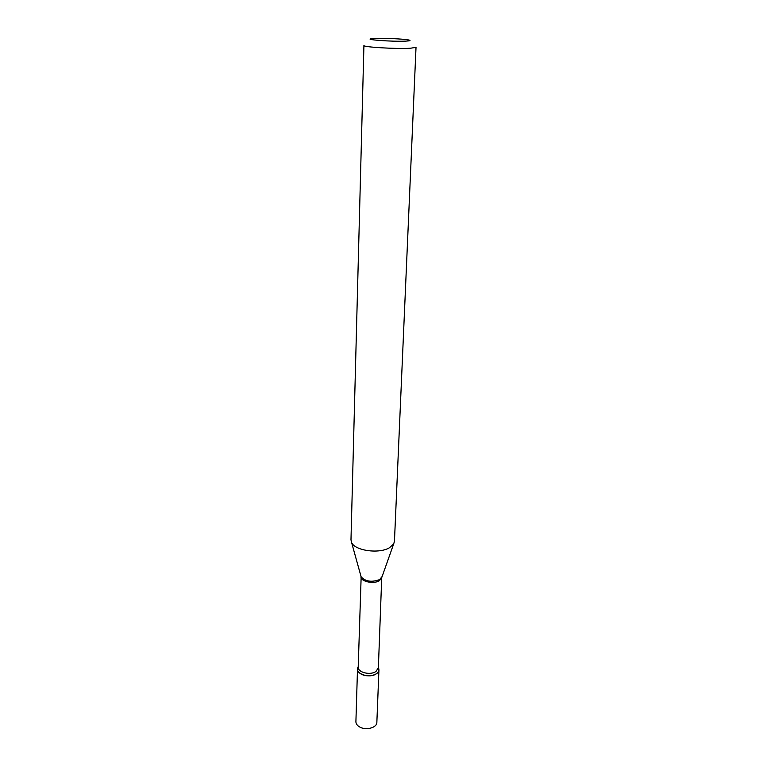 <?xml version="1.0" encoding="UTF-8"?>
<svg xmlns="http://www.w3.org/2000/svg" width="767" height="767" viewBox="0 0 767 767"><rect width="100%" height="100%" fill="white"/><g stroke="black" fill="none" stroke-linecap="round" stroke-linejoin="round"><path stroke-width="1.15" d="M357.499 669.102L355.907 721.622C355.907 723.684 357.106 725.438 359.502 726.876C365.706 730.759 377.048 727.768 376.856 722.361L378.936 669.85L378.371 667.654C379.512 669.927 378.86 671.95 376.405 673.752C369.291 679.102 353.501 673.119 358.208 666.954L357.499 669.102C357.508 671.058 358.735 672.726 361.199 674.107C367.546 677.817 379.138 674.998 378.936 669.85M405.666 41.121C410.412 40.872 411.275 40.459 408.255 39.894C402.838 38.877 383.74 38.043 375.063 38.446L372.196 38.628C361.708 39.52 392.196 41.821 405.666 41.121M410.345 48.254L416.021 47.333L394.449 541.368L393.672 543.928L389.483 547.724C379.099 554.138 354.757 550.696 351.574 542.451L350.979 539.843L363.922 45.512C362.542 47.084 396.405 49.107 410.345 48.254M360.998 576.362L360.979 576.65C360.346 581.482 373.711 584.435 379.464 580.686L381.908 577.1M360.845 575.806L361.152 576.899C365.581 581.568 371.746 582.46 379.636 579.584L382.1 576.554M351.574 542.451L361.152 576.899L358.208 667.079C357.575 672.429 370.432 675.612 375.993 671.441L378.371 667.779L381.726 577.618L393.672 543.928"/></g></svg>
